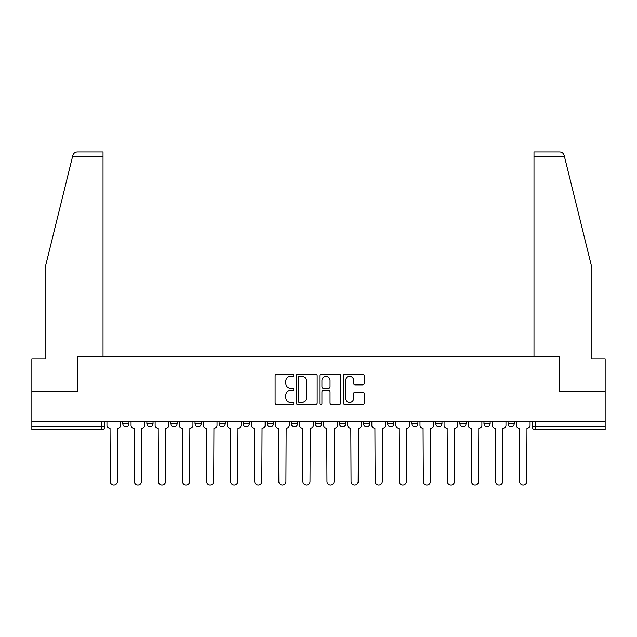 <?xml version="1.0" encoding="UTF-8"?>
<svg xmlns="http://www.w3.org/2000/svg" width="637" height="637" viewBox="0 0 637 637"><rect width="100%" height="100%" fill="white"/><g stroke="black" fill="none" stroke-linecap="round" stroke-linejoin="round"><path stroke-width="0.96" d="M293.8 375.265A1.059 1.059 0 0 0 292.741 374.198L276.641 374.198A1.513 1.513 0 0 0 275.128 375.719L275.128 402.99A1.513 1.513 0 0 0 276.641 404.503L292.741 404.503A1.059 1.059 0 0 0 293.8 403.444A1.059 1.059 0 0 0 292.741 402.385L290.655 402.385A4.849 4.849 0 0 1 285.814 397.536L285.814 395.258A4.849 4.849 0 0 1 290.655 390.409L292.741 390.409A1.059 1.059 0 0 0 293.8 389.35A1.059 1.059 0 0 0 292.741 388.291L290.655 388.291A4.849 4.849 0 0 1 285.814 383.442L285.814 381.173A4.849 4.849 0 0 1 290.655 376.324L292.741 376.324A1.059 1.059 0 0 0 293.8 375.265M387.654 421.925L387.654 423.621L393.825 423.621A3.089 3.089 0 0 1 390.744 426.71A3.089 3.089 0 0 1 387.654 423.621L387.654 421.925M315.411 421.925L315.411 423.621L321.589 423.621A3.089 3.089 0 0 1 318.5 426.71A3.089 3.089 0 0 1 315.411 423.621L315.411 421.925M267.253 421.925L267.253 423.621L273.424 423.621A3.089 3.089 0 0 1 270.343 426.71A3.089 3.089 0 0 1 267.253 423.621L267.253 421.925M243.175 421.925L243.175 423.621L249.346 423.621A3.089 3.089 0 0 1 246.256 426.71A3.089 3.089 0 0 1 243.175 423.621L243.175 421.925M195.01 421.925L195.01 423.621L201.188 423.621A3.089 3.089 0 0 1 198.099 426.71A3.089 3.089 0 0 1 195.01 423.621L195.01 421.925M362.779 384.883A1.513 1.513 0 0 0 364.292 383.37L364.292 375.719A1.513 1.513 0 0 0 362.779 374.198L344.904 374.198A1.513 1.513 0 0 0 343.383 375.719L343.383 402.99A1.513 1.513 0 0 0 344.904 404.503L362.779 404.503A1.513 1.513 0 0 0 364.292 402.99L364.292 393.746A1.513 1.513 0 0 0 362.779 392.233L355.127 392.233A1.513 1.513 0 0 0 353.615 393.746L353.615 398.332A4.053 4.053 0 0 1 349.562 402.385A4.053 4.053 0 0 1 345.509 398.332L345.509 380.377A4.053 4.053 0 0 1 349.562 376.324A4.053 4.053 0 0 1 353.615 380.377L353.615 383.37A1.513 1.513 0 0 0 355.127 384.883L362.779 384.883M72.538 156.575L72.817 155.468C73.518 153.278 75.015 152.1 77.308 151.94L103.011 151.94L103.011 156.575L72.538 156.575L45.123 267.715L45.123 358.79L31.85 358.79L31.85 391.206L77.849 391.206L77.849 356.784L559.151 356.784L559.151 391.206L605.15 391.206L605.15 421.925L31.85 421.925L31.85 426.71L104.866 426.71L104.866 421.925L104.866 426.71A3.089 3.089 0 0 1 101.777 429.792L31.85 429.792L31.85 426.71M103.011 156.575L103.011 356.784L77.698 356.784L77.698 391.206L31.85 391.206L31.85 421.925M317.17 375.719A1.513 1.513 0 0 0 315.657 374.198L297.782 374.198A1.513 1.513 0 0 0 296.269 375.719L296.269 402.99A1.513 1.513 0 0 0 297.782 404.503L315.657 404.503A1.513 1.513 0 0 0 317.17 402.99L317.17 375.719M321.343 374.198L339.218 374.198A1.513 1.513 0 0 1 340.731 375.719L340.731 402.99A1.513 1.513 0 0 1 339.218 404.503L331.566 404.503A1.513 1.513 0 0 1 330.054 402.99L330.054 391.93A1.513 1.513 0 0 0 328.541 390.409L323.461 390.409A1.513 1.513 0 0 0 321.948 391.93L321.948 403.444A1.059 1.059 0 0 1 320.889 404.503A1.059 1.059 0 0 1 319.83 403.444L319.83 375.719A1.513 1.513 0 0 1 321.343 374.198M532.134 421.925L532.134 426.71L605.15 426.71L605.15 429.792L535.223 429.792A3.089 3.089 0 0 1 532.134 426.71M605.15 421.925L605.15 426.71M514.234 421.925L514.234 423.621A3.089 3.089 0 0 1 511.145 426.71A3.089 3.089 0 0 1 508.055 423.621L514.234 423.621M508.055 421.925L508.055 423.621M490.148 421.925L490.148 423.621A3.089 3.089 0 0 1 487.066 426.71A3.089 3.089 0 0 1 483.977 423.621L490.148 423.621M483.977 421.925L483.977 423.621M466.069 421.925L466.069 423.621A3.089 3.089 0 0 1 462.98 426.71A3.089 3.089 0 0 1 459.898 423.621L466.069 423.621M459.898 421.925L459.898 423.621M441.99 421.925L441.99 423.621A3.089 3.089 0 0 1 438.901 426.71A3.089 3.089 0 0 1 435.812 423.621A3.089 3.089 0 0 0 438.901 426.71M435.812 421.925L435.812 423.621L441.99 423.621M417.912 421.925L417.912 423.621A3.089 3.089 0 0 1 414.822 426.71A3.089 3.089 0 0 1 411.733 423.621A3.089 3.089 0 0 0 414.822 426.71M411.733 421.925L411.733 423.621L417.912 423.621M393.825 421.925L393.825 423.621A3.089 3.089 0 0 1 390.744 426.71M369.747 421.925L369.747 423.621A3.089 3.089 0 0 1 366.657 426.71A3.089 3.089 0 0 1 363.576 423.621L369.747 423.621M363.576 421.925L363.576 423.621M345.668 421.925L345.668 423.621A3.089 3.089 0 0 1 342.579 426.71A3.089 3.089 0 0 1 339.497 423.621L345.668 423.621L345.668 421.925M339.497 421.925L339.497 423.621M321.589 421.925L321.589 423.621M297.503 421.925L297.503 423.621A3.089 3.089 0 0 1 294.421 426.71A3.089 3.089 0 0 1 291.332 423.621L297.503 423.621L297.503 421.925M291.332 421.925L291.332 423.621M273.424 421.925L273.424 423.621L273.424 421.925M249.346 423.621L249.346 421.925L249.346 423.621A3.089 3.089 0 0 1 246.256 426.71M225.267 421.925L225.267 423.621A3.089 3.089 0 0 1 222.178 426.71A3.089 3.089 0 0 1 219.088 423.621A3.089 3.089 0 0 0 222.178 426.71A3.089 3.089 0 0 0 225.267 423.621L225.267 421.925M219.088 421.925L219.088 423.621L225.267 423.621M201.188 421.925L201.188 423.621M177.102 421.925L177.102 423.621A3.089 3.089 0 0 1 174.02 426.71A3.089 3.089 0 0 1 170.931 423.621A3.089 3.089 0 0 0 174.02 426.71A3.089 3.089 0 0 0 177.102 423.621L170.931 423.621L170.931 421.925M146.852 421.925L146.852 423.621L153.023 423.621L153.023 421.925L153.023 423.621A3.089 3.089 0 0 1 149.934 426.71A3.089 3.089 0 0 1 146.852 423.621A3.089 3.089 0 0 0 149.934 426.71M122.766 421.925L122.766 423.621L128.945 423.621L128.945 421.925L128.945 423.621A3.089 3.089 0 0 1 125.855 426.71A3.089 3.089 0 0 1 122.766 423.621A3.089 3.089 0 0 0 125.855 426.71M101.777 421.925L101.777 429.792A3.089 3.089 0 0 0 104.866 426.71M299.446 376.324A1.059 1.059 0 0 0 298.387 377.383L298.387 401.318A1.059 1.059 0 0 0 299.446 402.385L301.643 402.385A4.849 4.849 0 0 0 306.493 397.536L306.493 381.173A4.849 4.849 0 0 0 301.643 376.324L299.446 376.324M330.054 380.448A4.053 4.053 0 0 0 326.001 376.395A4.053 4.053 0 0 0 321.948 380.448L321.948 386.778A1.513 1.513 0 0 0 323.461 388.291L328.541 388.291A1.513 1.513 0 0 0 330.054 386.778L330.054 380.448M106.944 421.925L106.944 425.166A3.089 3.089 0 0 0 110.034 428.255L110.265 481.508A3.551 3.551 0 0 0 113.816 485.06A3.551 3.551 0 0 0 117.367 481.508L117.598 428.255A3.089 3.089 0 0 0 120.688 425.166L120.688 421.925M131.031 421.925L131.031 425.166A3.089 3.089 0 0 0 134.112 428.255L134.343 481.508A3.551 3.551 0 0 0 137.895 485.06A3.551 3.551 0 0 0 141.446 481.508L141.677 428.255A3.089 3.089 0 0 0 144.766 425.166L144.766 421.925M155.11 421.925L155.11 425.166A3.089 3.089 0 0 0 158.199 428.255L158.43 481.508A3.551 3.551 0 0 0 161.973 485.06A3.551 3.551 0 0 0 165.524 481.508L165.755 428.255A3.089 3.089 0 0 0 168.845 425.166L168.845 421.925M72.817 155.468C73.247 154.218 73.247 154.218 72.817 155.468M564.462 156.575L564.183 155.468C563.753 154.218 563.753 154.218 564.183 155.468C563.753 154.218 563.753 154.218 564.183 155.468C563.482 153.278 561.985 152.1 559.692 151.94L533.989 151.94L533.989 356.784L559.302 356.784L559.302 391.206L605.15 391.206L605.15 358.79L591.877 358.79L591.877 267.715L564.462 156.575L533.989 156.575M179.188 421.925L179.188 425.166A3.089 3.089 0 0 0 182.278 428.255L182.508 481.508A3.551 3.551 0 0 0 186.06 485.06A3.551 3.551 0 0 0 189.611 481.508L189.842 428.255A3.089 3.089 0 0 0 192.923 425.166L192.923 421.925M203.267 421.925L203.267 425.166A3.089 3.089 0 0 0 206.356 428.255L206.587 481.508A3.551 3.551 0 0 0 210.138 485.06A3.551 3.551 0 0 0 213.69 481.508L213.921 428.255A3.089 3.089 0 0 0 217.01 425.166L217.01 421.925M227.353 421.925L227.353 425.166A3.089 3.089 0 0 0 230.435 428.255L230.666 481.508A3.551 3.551 0 0 0 234.217 485.06A3.551 3.551 0 0 0 237.768 481.508L237.999 428.255A3.089 3.089 0 0 0 241.089 425.166L241.089 421.925M251.432 421.925L251.432 425.166A3.089 3.089 0 0 0 254.513 428.255L254.752 481.508A3.551 3.551 0 0 0 258.296 485.06A3.551 3.551 0 0 0 261.847 481.508L262.078 428.255A3.089 3.089 0 0 0 265.167 425.166L265.167 421.925M275.51 421.925L275.51 425.166A3.089 3.089 0 0 0 278.6 428.255L278.831 481.508A3.551 3.551 0 0 0 282.382 485.06A3.551 3.551 0 0 0 285.933 481.508L286.164 428.255A3.089 3.089 0 0 0 289.246 425.166L289.246 421.925M299.589 421.925L299.589 425.166A3.089 3.089 0 0 0 302.679 428.255L302.909 481.508A3.551 3.551 0 0 0 306.461 485.06A3.551 3.551 0 0 0 310.012 481.508L310.243 428.255A3.089 3.089 0 0 0 313.332 425.166L313.332 421.925M323.668 421.925L323.668 425.166A3.089 3.089 0 0 0 326.757 428.255L326.988 481.508A3.551 3.551 0 0 0 330.539 485.06A3.551 3.551 0 0 0 334.091 481.508L334.321 428.255A3.089 3.089 0 0 0 337.411 425.166L337.411 421.925M347.754 421.925L347.754 425.166A3.089 3.089 0 0 0 350.836 428.255L351.067 481.508A3.551 3.551 0 0 0 354.618 485.06A3.551 3.551 0 0 0 358.169 481.508L358.4 428.255A3.089 3.089 0 0 0 361.49 425.166L361.49 421.925M371.833 421.925L371.833 425.166A3.089 3.089 0 0 0 374.922 428.255L375.153 481.508A3.551 3.551 0 0 0 378.704 485.06A3.551 3.551 0 0 0 382.248 481.508L382.487 428.255A3.089 3.089 0 0 0 385.568 425.166L385.568 421.925M395.911 421.925L395.911 425.166A3.089 3.089 0 0 0 399.001 428.255L399.232 481.508A3.551 3.551 0 0 0 402.783 485.06A3.551 3.551 0 0 0 406.334 481.508L406.565 428.255A3.089 3.089 0 0 0 409.647 425.166L409.647 421.925M419.99 421.925L419.99 425.166A3.089 3.089 0 0 0 423.079 428.255L423.31 481.508A3.551 3.551 0 0 0 426.862 485.06A3.551 3.551 0 0 0 430.413 481.508L430.644 428.255A3.089 3.089 0 0 0 433.733 425.166L433.733 421.925M444.077 421.925L444.077 425.166A3.089 3.089 0 0 0 447.158 428.255L447.389 481.508A3.551 3.551 0 0 0 450.94 485.06A3.551 3.551 0 0 0 454.492 481.508L454.722 428.255A3.089 3.089 0 0 0 457.812 425.166L457.812 421.925M468.155 421.925L468.155 425.166A3.089 3.089 0 0 0 471.245 428.255L471.476 481.508A3.551 3.551 0 0 0 475.027 485.06A3.551 3.551 0 0 0 478.57 481.508L478.801 428.255A3.089 3.089 0 0 0 481.891 425.166L481.891 421.925M492.234 421.925L492.234 425.166A3.089 3.089 0 0 0 495.323 428.255L495.554 481.508A3.551 3.551 0 0 0 499.105 485.06A3.551 3.551 0 0 0 502.657 481.508L502.888 428.255A3.089 3.089 0 0 0 505.969 425.166L505.969 421.925M516.312 421.925L516.312 425.166A3.089 3.089 0 0 0 519.402 428.255L519.633 481.508A3.551 3.551 0 0 0 523.184 485.06A3.551 3.551 0 0 0 526.735 481.508L526.966 428.255A3.089 3.089 0 0 0 530.056 425.166L530.056 421.925M535.223 421.925L535.223 429.792"/></g></svg>
